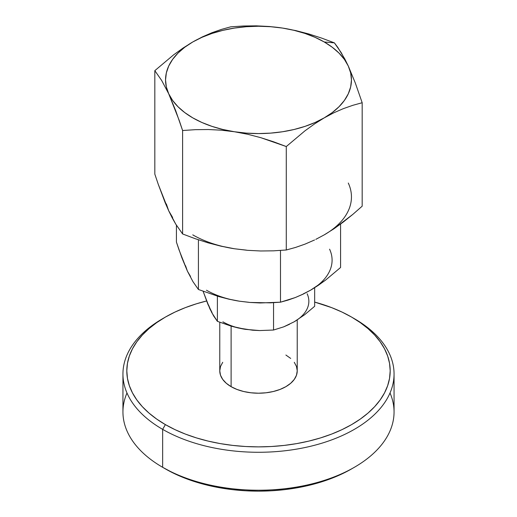 <?xml version="1.0" encoding="UTF-8"?>
<svg xmlns="http://www.w3.org/2000/svg" width="517" height="517" viewBox="0 0 517 517"><rect width="100%" height="100%" fill="white"/><g stroke="black" fill="none" stroke-linecap="round" stroke-linejoin="round"><path stroke-width="0.78" d="M390.012 392.985A135.557 78.261 180 0 1 354.352 467.303A135.557 78.261 180 0 1 162.648 467.303L162.648 429.356L165.388 424.612A131.686 76.025 180 0 1 165.382 317.089A131.686 76.025 180 0 1 206.58 300.984L196.428 303.802L185.338 307.634L174.959 312.081L165.388 317.089L156.709 322.621L149.006 328.612L142.362 335.01L136.837 341.756L132.488 348.781L129.347 356.019L127.447 363.399L126.814 370.851L127.447 378.302L129.347 385.682L132.488 392.92L136.837 399.945L142.362 406.692L149.006 413.089L156.709 419.08L165.388 424.612L174.959 429.621L185.338 434.067L196.428 437.899L208.105 441.091L220.274 443.605L232.812 445.415L245.594 446.514L258.5 446.875L271.406 446.514L284.188 445.415L296.726 443.605L308.895 441.091L320.572 437.899L331.662 434.067L342.041 429.621L351.612 424.612L360.291 419.08L367.994 413.089L374.638 406.692L380.163 399.945L384.512 392.92L387.653 385.682L389.553 378.302L390.186 370.851L389.553 363.399L387.653 356.019L384.512 348.781L380.163 341.756L374.638 335.01L367.994 328.612L360.291 322.621L351.612 317.089A131.686 76.025 180 0 1 351.618 317.089A131.686 76.025 180 0 1 351.612 424.612A131.686 76.025 180 0 1 165.388 424.612L162.648 429.356A135.557 78.261 0 0 0 354.352 429.356A135.557 78.261 0 0 0 354.352 318.672L354.352 318.672A135.557 78.261 180 0 1 394.057 374.011A135.557 78.261 180 0 1 310.374 446.32A135.557 78.261 180 0 1 162.648 429.356L162.648 467.303L165.388 468.88A131.686 76.025 0 0 0 351.618 468.88L342.041 473.895L331.662 478.335L320.572 482.174L308.895 485.36L296.726 487.874L284.188 489.689L271.406 490.782L258.5 491.15L245.594 490.782L232.812 489.689L220.274 487.874L208.105 485.36L196.428 482.174L185.338 478.335L174.959 473.895L162.648 467.303A135.557 78.261 0 0 0 310.374 484.267A135.557 78.261 0 0 0 394.057 411.959L394.057 374.011M295.724 30.581L282.56 28.073A92.957 53.665 180 0 1 324.23 41.967L334.396 42.872L321.626 38.09L308.746 33.954L295.724 30.581L308.746 33.954L321.626 38.09L334.396 42.872L341.259 52.715L348.284 66.021L355.302 82.966L362.178 102.728L352.82 105.319L343.346 108.641L333.82 112.79L324.23 117.863L314.569 123.906L304.972 130.82L286.282 146.55L260.658 137.638L247.63 134.258L234.44 131.751L221.276 130.181L208.254 129.528L195.374 129.677L182.604 130.51L175.741 110.767L168.716 93.803L161.698 80.51L154.822 70.655L154.822 174.106L158.241 184.265L154.822 174.106L154.822 70.655L173.512 54.925L183.115 48.01L192.77 41.967L202.36 36.894L211.892 32.745L221.366 29.424L230.718 26.832L243.468 25.999L256.342 25.85L269.37 26.503L282.56 28.073L295.724 30.581M246.37 250.125L234.44 248.761L221.25 246.247L208.222 242.874L195.348 238.738L182.604 233.962L175.728 224.1L172.245 217.941L168.716 210.813L166.345 203.924M230.336 299.421L239.455 301.204L229.031 299.22L218.723 296.551L198.418 289.488L192.983 281.7L187.419 271.166L190.514 276.427M251.928 330.098L238.337 327.998L231.286 326.175L217.392 321.341L211.783 312.669L208.584 305.075M219.77 322.272L219.77 370.851A38.73 22.36 0 0 0 231.112 386.664L231.112 326.124L231.112 386.664A38.73 22.36 0 0 0 273.319 391.511A38.73 22.36 0 0 0 297.23 370.851L296.487 375.213L294.283 379.407L290.703 383.271L285.888 386.664L280.02 389.443L273.319 391.511L266.055 392.784L258.5 393.211L250.945 392.784L243.681 391.511L236.98 389.443L231.112 386.664L226.297 383.271L222.717 379.407L220.513 375.213L219.77 370.851L220.513 366.488L222.717 362.294M298.445 318.976L294.095 321.839A50.349 29.068 0 0 0 307.137 293.753M289.539 324.275L283.671 326.86L273.545 330.027L259.67 330.563L252.613 330.208L239.229 328.133M211.983 312.404L207.957 304.429L203.136 291.323L209.863 308.804L213.67 316.01L217.392 321.341L217.392 296.157L217.392 321.341L231.286 326.175L245.472 329.355A50.349 29.068 0 0 1 222.898 321.832M165.382 317.089L162.648 318.672A135.557 78.261 0 0 0 162.648 429.356A135.557 78.261 180 0 1 122.943 374.011A135.557 78.261 180 0 1 164.031 317.884M122.943 374.011L122.943 411.959A135.557 78.261 0 0 0 162.648 467.303L162.648 467.303A135.557 78.261 180 0 1 126.988 392.985M351.612 317.089L342.041 312.081L331.662 307.634L314.659 302.083A131.686 76.025 180 0 1 351.612 317.089L354.352 318.672M285.888 355.037L290.703 358.43M294.283 362.294L296.487 366.488L297.23 370.851L297.23 319.939M294.102 321.832L304.461 314.872L314.659 306.297L314.659 287.717L314.659 306.297L304.461 314.872L294.102 321.832L283.671 326.86L273.545 330.027L259.67 330.563L245.472 329.355M273.545 302.697L273.545 330.027L273.545 302.697M206.464 290.211A73.588 42.484 0 0 0 239.455 301.204L248.897 302.29M303.298 293.876L310.555 290.199M185.538 265.712L187.419 271.166L181.868 257.75L176.426 242.105L176.426 225.225L176.426 242.105L179.134 250.163L187.419 271.166L192.983 281.7L198.418 289.488L198.418 239.791L198.418 289.488L218.723 296.551L229.031 299.22L239.455 301.204L249.898 302.451L239.455 301.204M287.833 300.157L280.492 302.187L270.404 302.846L249.898 302.451L260.213 302.968L280.492 302.187L280.492 250.454L280.492 302.187L295.285 297.553L287.833 300.157M329.581 249.175A73.588 42.484 0 0 1 310.536 290.211L325.671 280.033L340.574 267.496L340.574 224.094L340.574 267.496L325.671 280.033L318.129 285.455L310.536 290.211L302.878 294.257L295.285 297.553L303.86 293.779M324.249 234.854L324.211 234.88A92.957 53.665 0 0 0 348.284 183.031M192.77 234.867A92.957 53.665 0 0 0 234.44 248.761L222.93 246.499M172.62 217.457L168.716 210.813L165.181 202.722L158.241 184.265L168.716 210.813L175.728 224.1L182.604 233.962L182.604 130.51L182.604 233.962L195.348 238.738L208.222 242.874L221.25 246.247L234.44 248.761L247.611 250.325L234.44 248.761M260.626 250.984L247.611 250.325L260.626 250.984L273.512 250.835L260.626 250.984M286.282 249.995L273.512 250.835L286.282 249.995L286.282 146.55L286.282 249.995L295.55 247.436L286.282 249.995M304.972 244.147L295.55 247.436L304.972 244.147L314.569 239.972L304.972 244.147M315.803 239.371L324.23 234.867L333.82 228.869L324.23 234.867M343.346 222.013L333.82 228.869L352.82 214.393L343.346 222.013M362.178 206.18L352.82 214.393L362.178 206.18L362.178 102.728L362.178 206.18M337.814 47.428L334.396 42.872L324.23 41.967A92.957 53.665 180 0 1 348.284 66.021L344.755 58.88L337.814 47.428M352.82 105.319L362.178 102.728L355.302 82.966L348.284 66.021A92.957 53.665 180 0 1 324.23 117.863L333.82 112.79L343.346 108.641L352.82 105.319M273.532 141.774L286.282 146.55L304.972 130.82L314.569 123.906L324.23 117.863A92.957 53.665 180 0 1 234.44 131.751L247.63 134.258L260.658 137.638L273.532 141.774M179.186 120.345L182.604 130.51L195.374 129.677L208.254 129.528L221.276 130.181L234.44 131.751A92.957 53.665 180 0 1 168.716 93.803L179.186 120.345M168.716 93.803A92.957 53.665 180 0 1 192.77 41.967L183.115 48.01L173.512 54.925L154.822 70.655L161.698 80.51L168.716 93.803L166.345 86.921L165.543 79.915L166.345 72.91L168.716 66.021L172.62 59.377L178.003 53.083L184.756 47.241L192.77 41.967A92.957 53.665 180 0 1 282.56 28.073L269.37 26.503L256.342 25.85L243.468 25.999L230.718 26.832L221.366 29.424L211.892 32.745L202.36 36.894L192.77 41.967L201.914 37.34L212.022 33.437L222.93 30.335L234.44 28.073L246.37 26.71L258.5 26.244L270.63 26.71L282.56 28.073L294.07 30.335L304.978 33.437L315.086 37.34L324.23 41.967L332.244 47.241L338.997 53.083L344.38 59.377L348.284 66.021L350.655 72.91L351.457 79.915L350.655 86.921L348.284 93.803L344.38 100.453L338.997 106.748L332.244 112.583L324.23 117.863L315.086 122.49L304.978 126.387L294.07 129.496L282.56 131.751L270.63 133.121L258.5 133.58L246.37 133.121L234.44 131.751L222.93 129.496L212.022 126.387L201.914 122.49L192.77 117.863L184.756 112.583L178.003 106.748L172.62 100.453L168.716 93.803M354.352 467.303L351.618 468.88"/></g></svg>
